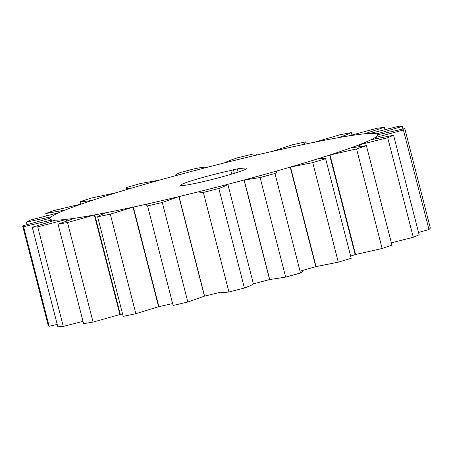 <?xml version="1.0" encoding="UTF-8"?>
<svg xmlns="http://www.w3.org/2000/svg" width="453" height="453" viewBox="0 0 453 453"><rect width="100%" height="100%" fill="white"/><g stroke="black" fill="none" stroke-linecap="round" stroke-linejoin="round"><path stroke-width="0.68" d="M351.33 132.576C349.065 133.805 344.863 135.464 338.731 137.548L338.34 137.672A169.348 10.815 -14.4 0 0 314.71 142.18A169.348 10.815 165.6 0 1 377.842 134.66A169.348 10.815 165.6 0 1 216.506 187.248A169.348 10.815 165.6 0 1 49.79 218.89A169.348 10.815 165.6 0 1 140.634 185.487A169.348 10.815 165.6 0 1 314.71 142.18L340.129 134.711L351.33 132.576L351.941 134.954M329.614 155.079A169.348 10.815 -14.4 0 0 350.345 148.057L366.386 145.611L356.568 148.935L329.614 155.079L355.175 254.62A169.348 10.815 165.6 0 1 350.633 256.075M290.22 167.117A169.348 10.815 -14.4 0 0 317.468 158.924L317.785 158.873C322.485 158.256 325.107 158.21 325.645 158.737L312.729 162.621L290.22 167.117L315.781 266.658A169.348 10.815 165.6 0 1 301.109 270.871M244.037 180.017A169.348 10.815 -14.4 0 0 275.384 171.381L275.56 171.37C277.536 171.511 277.338 172.214 274.96 173.471L260.107 177.565L244.037 180.017L269.597 279.558A169.348 10.815 165.6 0 1 253.397 283.85L253.408 283.884C252.485 284.778 249.484 286.166 244.405 288.034L228.924 291.975C224.088 292.632 221.341 292.712 220.696 292.213M220.685 292.179A169.348 10.815 165.6 0 1 204.592 296.115L187.842 302.015L173.114 305.458L147.559 205.917C145.453 205.804 145.521 205.135 147.769 203.918L147.955 203.833A169.348 10.815 -14.4 0 0 179.031 196.574L204.592 296.115M172.633 303.572A169.348 10.815 165.6 0 1 158.878 306.619L135.86 313.714L123.193 316.347L97.633 216.806C98.448 215.934 101.33 214.58 106.268 212.746L106.597 212.633A169.348 10.815 -14.4 0 0 133.324 207.078L158.878 306.619M122.593 314.008A169.348 10.815 165.6 0 1 120.322 314.427L93.075 322.089L83.595 323.68L58.035 224.139L74.762 218.244A169.348 10.815 -14.4 0 0 94.768 214.886L120.322 314.427M239.937 168.273L237.383 169.15A34.326 2.191 165.6 0 1 247.061 168.233A34.326 2.191 165.6 0 1 214.36 178.895A34.326 2.191 165.6 0 1 180.566 185.305A34.326 2.191 165.6 0 1 197.146 179.077A34.326 2.191 165.6 0 1 230.826 170.475L239.937 168.273M230.826 170.475L231.755 174.088M237.383 169.15L238.136 172.095M233.386 169.603L234.337 173.306M301.59 144.858L301.33 144.96A169.348 10.815 -14.4 0 0 272.1 151.438L292.213 144.864L306.064 141.795C306.715 142.293 305.226 143.318 301.59 144.858L301.602 144.898M256.653 155.005L256.545 155.073A169.348 10.815 -14.4 0 0 224.314 162.95L224.377 162.893C226.738 161.647 231.053 159.966 237.327 157.848L252.598 154.116C256.109 153.844 257.463 154.139 256.653 155.005L256.664 155.045M175.538 175.685L175.492 175.679C174.966 175.152 176.579 174.099 180.351 172.519L195.69 168.454C201.749 167.429 205.821 166.976 207.91 167.089L207.961 167.112A169.348 10.815 -14.4 0 0 175.588 175.69L175.543 175.702M130.136 188.539L130.017 188.556C126.642 188.793 125.419 188.465 126.347 187.565L140.39 183.527L159.898 180.011A169.348 10.815 -14.4 0 0 130.266 188.522L130.141 188.561M92.174 200.351L91.987 200.385C86.07 201.37 82.112 201.795 80.119 201.647L91.614 198.006L116.625 192.627A169.348 10.815 -14.4 0 0 92.367 200.317L92.18 200.379M80.119 201.647L80.747 204.093M65.017 210.067L45.77 213.527L53.697 210.594L81.987 203.827A169.348 10.815 -14.4 0 0 65.255 210.016L65.028 210.107M45.77 213.527L46.359 215.809M51.081 216.828L26.348 222.134L30.006 220.175L59.066 212.627A169.348 10.815 -14.4 0 0 51.342 216.761L51.11 216.942M26.348 222.134L26.987 224.62M23.59 226.715L22.65 225.905L48.211 325.447L49.145 326.256L23.59 226.715L51.336 220.096L51.625 221.211M22.65 225.905L49.892 218.244A169.348 10.815 -14.4 0 0 49.79 218.89A169.348 10.815 -14.4 0 0 51.868 219.954L52.152 221.058M51.868 219.954L51.891 221.138M57.22 324.416L49.145 326.256M37.729 226.857L32.276 227.264L57.837 326.806L63.284 326.398L37.729 226.857L66.291 219.45L66.665 220.894M32.276 227.264L55.283 220.169A169.348 10.815 -14.4 0 0 66.784 219.309L67.152 220.724M66.784 219.309L66.908 220.809M83.007 321.387L63.284 326.398M94.768 214.886L67.514 222.548L58.035 224.139M67.514 222.548L93.075 322.089M94.564 214.949L120.119 314.49M94.354 215.016L119.915 314.558M133.324 207.078L110.3 214.173L97.633 216.806M110.3 214.173L135.86 313.714M133.182 207.129L158.743 306.67M133.035 207.18L158.59 306.721M179.031 196.574L162.282 202.474L147.559 205.917M162.282 202.474L187.842 302.015M178.963 196.608L204.524 296.149M178.89 196.647L204.45 296.188M203.369 192.434C198.527 193.091 195.787 193.171 195.135 192.678L195.169 192.633A169.348 10.815 -14.4 0 0 227.831 184.309L227.848 184.343C226.925 185.237 223.924 186.625 218.844 188.493L203.369 192.434L228.924 291.975M218.844 188.493L244.405 288.034M227.848 184.326L253.403 283.867M227.848 184.343L253.408 283.884M260.107 177.565L285.662 277.106L269.597 279.558M274.96 173.471L300.52 273.012L285.662 277.106M244.167 180.022L269.722 279.563M244.099 180.022L269.654 279.563M301.12 270.911C303.097 271.053 302.893 271.755 300.52 273.012M312.729 162.621L338.289 262.162L315.781 266.658M325.645 158.737L351.2 258.278L338.289 262.162M290.498 167.078L316.052 266.619M290.356 167.1L315.911 266.641M356.568 148.935L382.122 248.476L355.175 254.62M366.386 145.611L391.947 245.152L382.122 248.476M330.016 155L355.571 254.541M329.812 155.039L355.373 254.58M387.717 137.723L358.719 144.96A169.348 10.815 -14.4 0 0 371.086 139.745L393.578 135.249L387.717 137.723L413.278 237.264L391.352 242.836M393.578 135.249L419.133 234.79L413.278 237.264M359.206 144.852L359.614 146.432M358.963 144.909L359.365 146.472M358.719 144.96L359.116 146.506M403.419 129.983L374.948 137.672A169.348 10.815 -14.4 0 0 377.853 134.717L404.789 128.584L403.419 129.983L428.974 229.524L418.532 232.451M404.789 128.584L430.35 228.125L428.974 229.524M375.486 137.542L375.78 138.697M375.214 137.61L375.509 138.76M374.948 137.672L375.243 138.816M402.27 126.398L376.862 133.862A169.348 10.815 -14.4 0 0 370.044 133.431L399.036 126.194L402.27 126.398L402.932 128.975M377.394 133.72L377.519 134.201M384.376 127.287L364.286 133.862A169.348 10.815 -14.4 0 0 348.357 135.991L376.828 128.301L384.376 127.287L384.965 129.586"/></g></svg>
